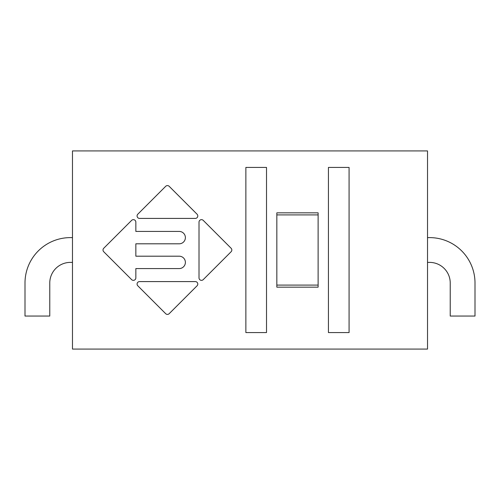 <?xml version="1.0" encoding="UTF-8"?>
<svg xmlns="http://www.w3.org/2000/svg" width="500" height="500" viewBox="0 0 500 500"><rect width="100%" height="100%" fill="white"/><g stroke="black" fill="none" stroke-linecap="round" stroke-linejoin="round"><path stroke-width="0.75" d="M427.525 262.387L429.588 262.387A20.644 20.644 0 0 1 450.231 283.025L450.231 316.056L475 316.056L475 283.025A45.412 45.412 0 0 0 429.588 237.613L427.525 237.613M72.475 262.387L70.412 262.387A20.644 20.644 0 0 0 49.769 283.025L49.769 316.056L25 316.056L25 283.025A45.412 45.412 0 0 1 70.412 237.613L72.475 237.613M276.837 285.094L318.119 285.094L318.119 287.156L276.837 287.156L276.837 212.844L318.119 212.844L318.119 214.906L276.837 214.906M318.119 214.906L318.119 285.094M328.438 332.569L328.438 167.431L349.081 167.431L349.081 332.569L328.438 332.569M245.869 332.569L245.869 167.431L266.512 167.431L266.512 332.569L245.869 332.569M131.619 279.619L103.75 251.75A2.475 2.475 0 0 1 103.75 248.25L131.619 220.381A2.475 2.475 0 0 1 135.85 222.131L135.85 231.425L179.2 231.425A6.194 6.194 0 0 1 185.387 237.613A6.194 6.194 0 0 1 179.2 243.806L135.85 243.806L135.85 256.194L179.2 256.194A6.194 6.194 0 0 1 185.387 262.387A6.194 6.194 0 0 1 179.2 268.575L135.85 268.575L135.85 277.869A2.475 2.475 0 0 1 131.619 279.619M203.244 220.381L231.106 248.25A2.475 2.475 0 0 1 231.106 251.75L203.244 279.619A2.475 2.475 0 0 1 199.013 277.869L199.013 222.131A2.475 2.475 0 0 1 203.244 220.381M137.812 214.188L165.681 186.319A2.475 2.475 0 0 1 169.181 186.319L197.05 214.188A2.475 2.475 0 0 1 195.3 218.419L139.562 218.419A2.475 2.475 0 0 1 137.812 214.188M197.05 285.812L169.181 313.681A2.475 2.475 0 0 1 165.681 313.681L137.812 285.812A2.475 2.475 0 0 1 139.562 281.581L195.3 281.581A2.475 2.475 0 0 1 197.05 285.812M72.475 349.081L72.475 150.919L427.525 150.919L427.525 349.081L72.475 349.081"/></g></svg>
